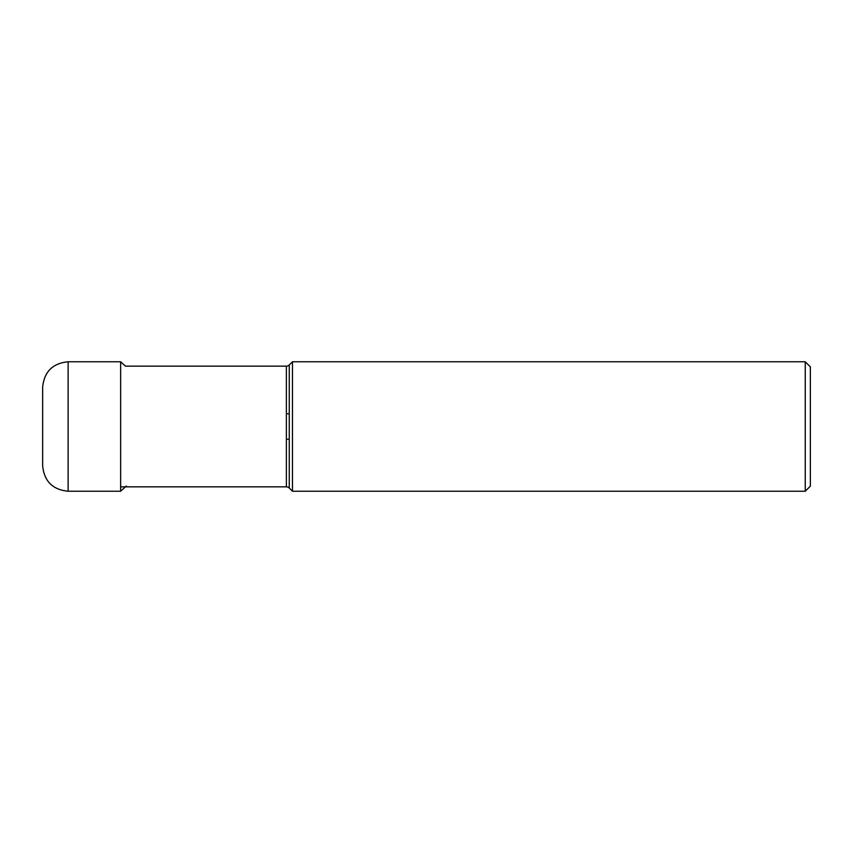 <?xml version="1.0" encoding="UTF-8"?>
<svg xmlns="http://www.w3.org/2000/svg" width="853" height="853" viewBox="0 0 853 853"><rect width="100%" height="100%" fill="white"/><g stroke="black" fill="none" stroke-linecap="round" stroke-linejoin="round"><path stroke-width="1.28" d="M42.65 426.5L42.65 465.749C44.164 481.231 52.651 489.729 68.133 491.232L68.133 361.768C52.651 363.271 44.164 371.769 42.65 387.251L42.65 426.5M126.383 486.018L120.636 491.232L120.636 361.768L68.133 361.768M120.636 486.839L286.384 486.839A4.073 4.073 0 0 1 289.263 488.033L292.472 491.232L292.472 361.768L289.263 364.967L289.263 488.033M120.636 361.768L125.476 366.161L286.384 366.161A4.073 4.073 0 0 0 289.263 364.967M286.384 366.161L286.384 486.839M805.253 361.768L810.35 366.865L810.35 486.135L805.253 491.232L805.253 361.768L292.472 361.768M805.253 491.232L292.472 491.232M810.35 413.758L810.35 439.242L810.35 413.758M289.263 439.242L286.384 439.242M289.263 413.758L286.384 413.758M120.636 491.232L68.133 491.232"/></g></svg>
